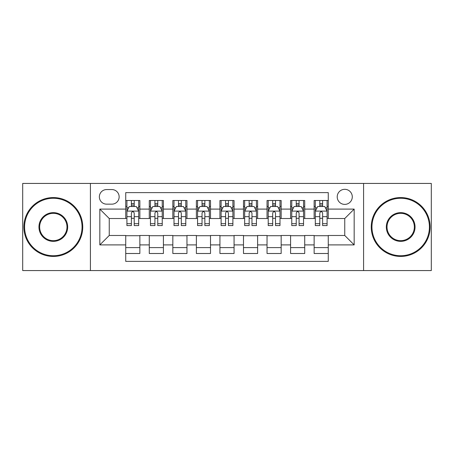 <?xml version="1.0" encoding="UTF-8"?>
<svg xmlns="http://www.w3.org/2000/svg" width="454" height="454" viewBox="0 0 454 454"><rect width="100%" height="100%" fill="white"/><g stroke="black" fill="none" stroke-linecap="round" stroke-linejoin="round"><path stroke-width="0.68" d="M344.751 189.318A7.536 7.536 0 0 0 337.214 196.854A7.536 7.536 0 0 0 344.751 204.391A7.536 7.536 0 0 0 352.287 196.854A7.536 7.536 0 0 0 344.751 189.318M363.592 270.567L431.3 270.567L431.3 183.433L363.592 183.433L363.592 270.567L90.408 270.567L90.408 183.433L22.7 183.433L22.7 270.567L90.408 270.567M328.265 200.503L314.134 200.503L314.134 209.101L304.719 209.101L304.719 218.522L314.134 218.522L314.134 209.101M304.719 209.101L304.719 200.503L290.588 200.503L290.588 209.101L281.168 209.101L281.168 218.522L290.588 218.522L290.588 209.101M281.168 209.101L281.168 200.503L267.037 200.503L267.037 209.101L257.617 209.101L257.617 218.522L267.037 218.522L267.037 209.101M257.617 209.101L257.617 200.503L243.486 200.503L243.486 209.101L234.065 209.101L234.065 218.522L243.486 218.522L243.486 209.101M234.065 209.101L234.065 200.503L219.935 200.503L219.935 209.101L210.514 209.101L210.514 218.522L219.935 218.522L219.935 209.101M210.514 209.101L210.514 200.503L196.383 200.503L196.383 209.101L186.963 209.101L186.963 218.522L196.383 218.522L196.383 209.101M186.963 209.101L186.963 200.503L172.832 200.503L172.832 209.101L163.412 209.101L163.412 218.522L172.832 218.522L172.832 209.101M163.412 209.101L163.412 200.503L149.281 200.503L149.281 218.522L139.866 218.522L139.866 200.503L125.735 200.503M125.735 253.497L139.866 253.497L139.866 235.478L149.281 235.478L149.281 253.497L163.412 253.497L163.412 235.478L172.832 235.478L172.832 244.899L163.412 244.899M172.832 244.899L172.832 253.497L186.963 253.497L186.963 235.478L196.383 235.478L196.383 244.899L186.963 244.899M196.383 244.899L196.383 253.497L210.514 253.497L210.514 235.478L219.935 235.478L219.935 244.899L210.514 244.899M219.935 244.899L219.935 253.497L234.065 253.497L234.065 235.478L243.486 235.478L243.486 244.899L234.065 244.899M243.486 244.899L243.486 253.497L257.617 253.497L257.617 235.478L267.037 235.478L267.037 244.899L257.617 244.899M267.037 244.899L267.037 253.497L281.168 253.497L281.168 235.478L290.588 235.478L290.588 244.899L281.168 244.899M290.588 244.899L290.588 253.497L304.719 253.497L304.719 235.478L314.134 235.478L314.134 244.899L304.719 244.899M106.656 204.158L111.837 204.158A7.298 7.298 0 0 0 119.141 196.854A7.298 7.298 0 0 0 111.837 189.556L106.656 189.556A7.298 7.298 0 0 0 99.358 196.854A7.298 7.298 0 0 0 106.656 204.158M363.592 183.433L90.408 183.433M328.265 209.101L328.265 192.615L125.735 192.615L125.735 218.522L109.249 218.522L109.249 235.478L125.735 235.478L125.735 261.385L328.265 261.385L328.265 235.478L344.751 235.478L344.751 218.522L328.265 218.522L328.265 209.101L354.171 209.101L354.171 244.899L328.265 244.899M125.735 244.899L99.829 244.899L99.829 209.101L125.735 209.101M314.134 244.899L314.134 253.497L328.265 253.497M125.735 206.394L126.91 206.394M131.388 206.394L134.214 206.394M138.686 206.394L139.866 206.394M125.735 218.289L126.91 218.289M131.388 218.289L134.214 218.289M138.686 218.289L139.866 218.289M125.735 235.711L139.866 235.711M125.735 247.606L139.866 247.606M149.281 218.289L150.461 218.289M154.933 218.289L157.759 218.289M162.237 218.289L163.412 218.289M149.281 206.394L150.461 206.394M154.933 206.394L157.759 206.394M162.237 206.394L163.412 206.394M149.281 235.711L163.412 235.711M149.281 247.606L163.412 247.606M172.832 235.711L186.963 235.711M172.832 247.606L186.963 247.606M172.832 206.394L174.013 206.394M178.484 206.394L181.311 206.394M185.788 206.394L186.963 206.394M172.832 218.289L174.013 218.289M178.484 218.289L181.311 218.289M185.788 218.289L186.963 218.289M196.383 235.711L210.514 235.711M196.383 247.606L210.514 247.606M196.383 206.394L197.564 206.394M202.036 206.394L204.862 206.394M209.339 206.394L210.514 206.394M196.383 218.289L197.564 218.289M202.036 218.289L204.862 218.289M209.339 218.289L210.514 218.289M219.935 235.711L234.065 235.711M219.935 247.606L234.065 247.606M219.935 206.394L221.115 206.394M225.587 206.394L228.413 206.394M232.885 206.394L234.065 206.394M219.935 218.289L221.115 218.289M225.587 218.289L228.413 218.289M232.885 218.289L234.065 218.289M243.486 235.711L257.617 235.711M243.486 247.606L257.617 247.606M243.486 206.394L244.661 206.394M249.138 206.394L251.964 206.394M256.436 206.394L257.617 206.394M243.486 218.289L244.661 218.289M249.138 218.289L251.964 218.289M256.436 218.289L257.617 218.289M267.037 235.711L281.168 235.711M267.037 247.606L281.168 247.606M267.037 206.394L268.212 206.394M272.689 206.394L275.516 206.394M279.987 206.394L281.168 206.394M267.037 218.289L268.212 218.289M272.689 218.289L275.516 218.289M279.987 218.289L281.168 218.289M290.588 235.711L304.719 235.711M290.588 247.606L304.719 247.606M290.588 206.394L291.763 206.394M296.241 206.394L299.067 206.394M303.539 206.394L304.719 206.394M290.588 218.289L291.763 218.289M296.241 218.289L299.067 218.289M303.539 218.289L304.719 218.289M314.134 235.711L328.265 235.711M314.134 247.606L328.265 247.606M314.134 206.394L315.314 206.394M319.786 206.394L322.612 206.394M327.09 206.394L328.265 206.394M314.134 218.289L315.314 218.289M319.786 218.289L322.612 218.289M327.09 218.289L328.265 218.289M109.249 218.522L99.829 209.101M109.249 235.478L99.829 244.899M354.171 209.101L344.751 218.522M354.171 244.899L344.751 235.478M134.214 203.568L131.388 203.568M138.686 223.669L134.214 223.669L134.214 225.587L138.686 225.587L138.686 211.224L136.331 206.513L129.265 206.513L126.91 211.224L126.91 225.587L131.388 225.587L131.388 223.669L126.91 223.669M126.91 211.224L126.91 200.503M138.686 211.224L138.686 200.503M131.388 206.513L131.388 200.503M134.214 200.503L134.214 206.513M134.214 223.669L134.214 212.988C133.272 211.172 132.33 211.172 131.388 212.988L131.388 223.669M53.317 198.267A28.733 28.733 0 0 0 24.584 227A28.733 28.733 0 0 0 53.317 255.733A28.733 28.733 0 0 0 82.049 227A28.733 28.733 0 0 0 53.317 198.267M53.317 256.436A29.436 29.436 0 0 1 23.875 227A29.436 29.436 0 0 1 53.317 197.564A29.436 29.436 0 0 1 82.753 227A29.436 29.436 0 0 1 53.317 256.436M53.317 212.637A14.363 14.363 0 0 1 67.68 227A14.363 14.363 0 0 1 53.317 241.363A14.363 14.363 0 0 1 38.948 227A14.363 14.363 0 0 1 53.317 212.637M53.317 240.66A13.66 13.66 0 0 0 66.976 227A13.66 13.66 0 0 0 53.317 213.34A13.66 13.66 0 0 0 39.657 227A13.66 13.66 0 0 0 53.317 240.66M400.683 198.267A28.733 28.733 0 0 0 371.951 227A28.733 28.733 0 0 0 400.683 255.733A28.733 28.733 0 0 0 429.416 227A28.733 28.733 0 0 0 400.683 198.267M400.683 256.436A29.436 29.436 0 0 1 371.247 227A29.436 29.436 0 0 1 400.683 197.564A29.436 29.436 0 0 1 430.125 227A29.436 29.436 0 0 1 400.683 256.436M400.683 212.637A14.363 14.363 0 0 1 415.052 227A14.363 14.363 0 0 1 400.683 241.363A14.363 14.363 0 0 1 386.32 227A14.363 14.363 0 0 1 400.683 212.637M400.683 240.66A13.66 13.66 0 0 0 414.343 227A13.66 13.66 0 0 0 400.683 213.34A13.66 13.66 0 0 0 387.024 227A13.66 13.66 0 0 0 400.683 240.66M157.759 203.568L154.933 203.568M162.237 223.669L157.759 223.669L157.759 225.587L162.237 225.587L162.237 211.224L159.882 206.513L152.816 206.513L150.461 211.224L150.461 225.587L154.933 225.587L154.933 223.669L150.461 223.669M150.461 211.224L150.461 200.503M162.237 211.224L162.237 200.503M154.933 206.513L154.933 200.503M157.759 200.503L157.759 206.513M157.759 223.669L157.759 212.988C156.823 211.172 155.881 211.172 154.933 212.988L154.933 223.669M181.311 203.568L178.484 203.568M185.788 223.669L181.311 223.669L181.311 225.587L185.788 225.587L185.788 211.224L183.433 206.513L176.368 206.513L174.013 211.224L174.013 225.587L178.484 225.587L178.484 223.669L174.013 223.669M174.013 211.224L174.013 200.503M185.788 211.224L185.788 200.503M178.484 206.513L178.484 200.503M181.311 200.503L181.311 206.513M181.311 223.669L181.311 212.988C180.374 211.172 179.432 211.172 178.484 212.988L178.484 223.669M204.862 203.568L202.036 203.568M209.339 223.669L204.862 223.669L204.862 225.587L209.339 225.587L209.339 211.224L206.984 206.513L199.919 206.513L197.564 211.224L197.564 225.587L202.036 225.587L202.036 223.669L197.564 223.669M197.564 211.224L197.564 200.503M209.339 211.224L209.339 200.503M202.036 206.513L202.036 200.503M204.862 200.503L204.862 206.513M204.862 223.669L204.862 212.988C203.92 211.172 202.978 211.172 202.036 212.988L202.036 223.669M228.413 203.568L225.587 203.568M232.885 223.669L228.413 223.669L228.413 225.587L232.885 225.587L232.885 211.224L230.53 206.513L223.47 206.513L221.115 211.224L221.115 225.587L225.587 225.587L225.587 223.669L221.115 223.669M221.115 211.224L221.115 200.503M232.885 211.224L232.885 200.503M225.587 206.513L225.587 200.503M228.413 200.503L228.413 206.513M228.413 223.669L228.413 212.988C227.471 211.172 226.529 211.172 225.587 212.988L225.587 223.669M251.964 203.568L249.138 203.568M256.436 223.669L251.964 223.669L251.964 225.587L256.436 225.587L256.436 211.224L254.081 206.513L247.016 206.513L244.661 211.224L244.661 225.587L249.138 225.587L249.138 223.669L244.661 223.669M244.661 211.224L244.661 200.503M256.436 211.224L256.436 200.503M249.138 206.513L249.138 200.503M251.964 200.503L251.964 206.513M251.964 223.669L251.964 212.988C251.022 211.172 250.08 211.172 249.138 212.988L249.138 223.669M275.516 203.568L272.689 203.568M279.987 223.669L275.516 223.669L275.516 225.587L279.987 225.587L279.987 211.224L277.632 206.513L270.567 206.513L268.212 211.224L268.212 225.587L272.689 225.587L272.689 223.669L268.212 223.669M268.212 211.224L268.212 200.503M279.987 211.224L279.987 200.503M272.689 206.513L272.689 200.503M275.516 200.503L275.516 206.513M275.516 223.669L275.516 212.988C274.574 211.172 273.631 211.172 272.689 212.988L272.689 223.669M299.067 203.568L296.241 203.568M303.539 223.669L299.067 223.669L299.067 225.587L303.539 225.587L303.539 211.224L301.184 206.513L294.118 206.513L291.763 211.224L291.763 225.587L296.241 225.587L296.241 223.669L291.763 223.669M291.763 211.224L291.763 200.503M303.539 211.224L303.539 200.503M296.241 206.513L296.241 200.503M299.067 200.503L299.067 206.513M299.067 223.669L299.067 212.988C298.125 211.172 297.183 211.172 296.241 212.988L296.241 223.669M322.612 203.568L319.786 203.568M327.09 223.669L322.612 223.669L322.612 225.587L327.09 225.587L327.09 211.224L324.735 206.513L317.669 206.513L315.314 211.224L315.314 225.587L319.786 225.587L319.786 223.669L315.314 223.669M315.314 211.224L315.314 200.503M327.09 211.224L327.09 200.503M319.786 206.513L319.786 200.503M322.612 200.503L322.612 206.513M322.612 223.669L322.612 212.988C321.676 211.172 320.734 211.172 319.786 212.988L319.786 223.669M149.281 244.899L139.866 244.899M149.281 209.101L139.866 209.101M138.629 211.104L126.967 211.104M126.91 207.807L128.618 207.807M136.977 207.807L138.686 207.807M131.388 216.677L126.91 216.677M138.686 216.677L134.214 216.677M134.214 205.066L131.388 205.066M162.18 211.104L150.518 211.104M150.461 207.807L152.169 207.807M160.529 207.807L162.237 207.807M154.933 216.677L150.461 216.677M162.237 216.677L157.759 216.677M157.759 205.066L154.933 205.066M185.726 211.104L174.069 211.104M174.013 207.807L175.721 207.807M184.08 207.807L185.788 207.807M178.484 216.677L174.013 216.677M185.788 216.677L181.311 216.677M181.311 205.066L178.484 205.066M209.277 211.104L197.621 211.104M197.564 207.807L199.266 207.807M207.631 207.807L209.339 207.807M202.036 216.677L197.564 216.677M209.339 216.677L204.862 216.677M204.862 205.066L202.036 205.066M232.828 211.104L221.172 211.104M221.115 207.807L222.818 207.807M231.182 207.807L232.885 207.807M225.587 216.677L221.115 216.677M232.885 216.677L228.413 216.677M228.413 205.066L225.587 205.066M256.379 211.104L244.723 211.104M244.661 207.807L246.369 207.807M254.734 207.807L256.436 207.807M249.138 216.677L244.661 216.677M256.436 216.677L251.964 216.677M251.964 205.066L249.138 205.066M279.931 211.104L268.274 211.104M268.212 207.807L269.92 207.807M278.279 207.807L279.987 207.807M272.689 216.677L268.212 216.677M279.987 216.677L275.516 216.677M275.516 205.066L272.689 205.066M303.482 211.104L291.82 211.104M291.763 207.807L293.471 207.807M301.831 207.807L303.539 207.807M296.241 216.677L291.763 216.677M303.539 216.677L299.067 216.677M299.067 205.066L296.241 205.066M327.033 211.104L315.371 211.104M315.314 207.807L317.023 207.807M325.382 207.807L327.09 207.807M319.786 216.677L315.314 216.677M327.09 216.677L322.612 216.677M322.612 205.066L319.786 205.066"/></g></svg>
